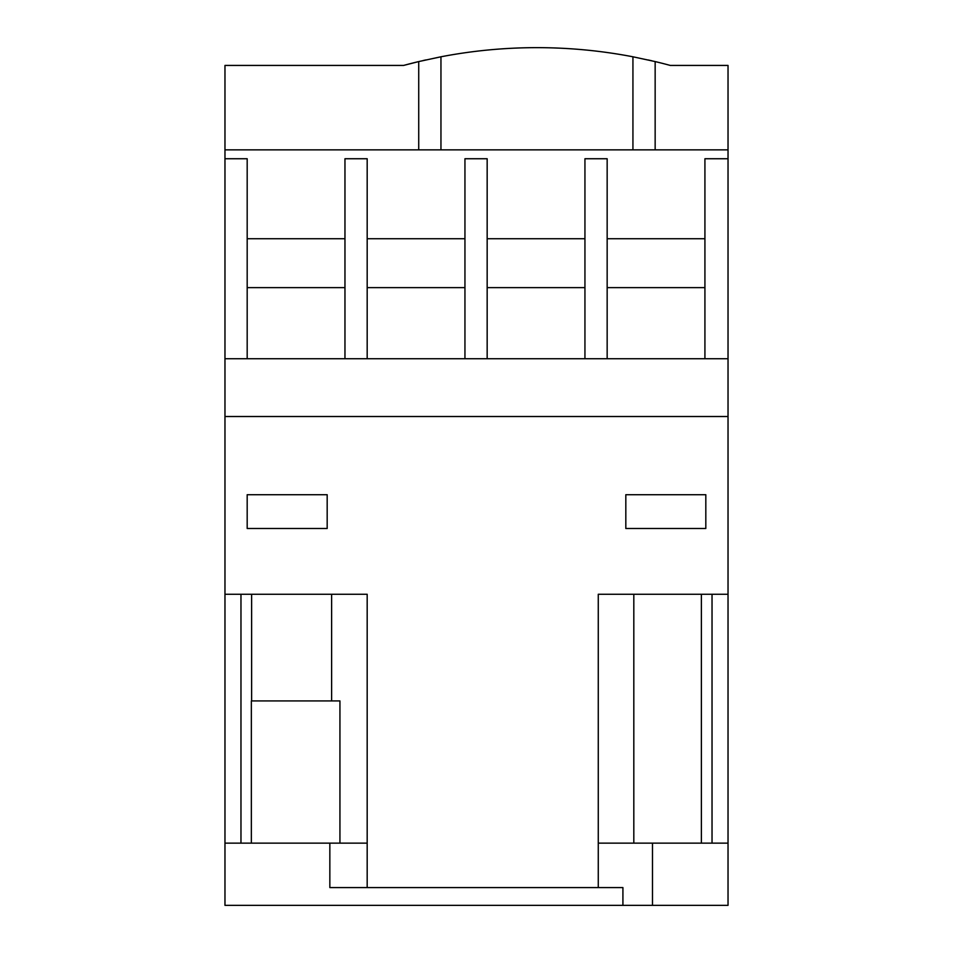<?xml version="1.0" encoding="UTF-8"?>
<svg xmlns="http://www.w3.org/2000/svg" width="953" height="953" viewBox="0 0 953 953"><rect width="100%" height="100%" fill="white"/><g stroke="black" fill="none" stroke-linecap="round" stroke-linejoin="round"><path stroke-width="1.43" d="M331.62 594.267L331.62 700.92L339.935 700.92L339.935 843.131M666.647 64.459L670.257 65.423L728.032 65.423L728.032 158.746L704.922 158.746L704.922 358.733L607.156 358.733L607.156 158.746L584.939 158.746L584.939 358.733L487.162 358.733L487.162 158.746L464.945 158.746L464.945 358.733L367.179 358.733L367.179 158.746L344.962 158.746L344.962 358.733L224.968 358.733L224.968 905.35L622.917 905.35L622.917 887.577L329.845 887.577L329.845 843.131L367.179 843.131L367.179 887.577M367.179 358.733L344.962 358.733M487.162 358.733L464.945 358.733M607.156 358.733L584.939 358.733M728.032 158.746L728.032 358.733L704.922 358.733M331.62 700.92L251.354 700.92L251.354 843.131M251.628 594.267L251.628 700.92M403.619 65.423L418.724 61.576A508.842 508.842 0 0 0 403.619 65.423L224.968 65.423L224.968 358.733M247.184 494.726L247.184 528.498L327.177 528.498L327.177 494.726L247.184 494.726M625.823 528.498L705.816 528.498L705.816 494.726L625.823 494.726L625.823 528.498M224.968 594.267L367.179 594.267L367.179 843.131M728.032 358.733L728.032 594.267L598.27 594.267L598.27 887.577M728.032 416.509L224.968 416.509M728.032 594.267L728.032 905.35L622.917 905.35M423.049 60.563L425.836 59.932M670.257 65.423A508.842 508.842 0 0 0 655.152 61.576L632.935 56.787A508.842 508.842 0 0 0 440.953 56.787L418.724 61.576L418.724 149.859M648.04 59.932L651.745 60.766M632.935 149.859L632.935 56.787M440.953 56.787L440.953 149.859M728.032 149.859L224.968 149.859M344.962 238.738L247.184 238.738M464.945 238.738L367.179 238.738M584.939 238.738L487.162 238.738M704.922 238.738L607.156 238.738M247.184 358.733L247.184 158.746L224.968 158.746M224.968 843.131L329.845 843.131M240.966 594.267L240.966 843.131M712.034 594.267L712.034 843.131M701.372 594.267L701.372 843.131M598.27 843.131L728.032 843.131M652.483 843.131L652.483 905.35M704.922 287.627L607.156 287.627M584.939 287.627L487.162 287.627M464.945 287.627L367.179 287.627M344.962 287.627L247.184 287.627M655.152 61.576L655.152 149.859M633.816 594.267L633.816 843.131"/></g></svg>
